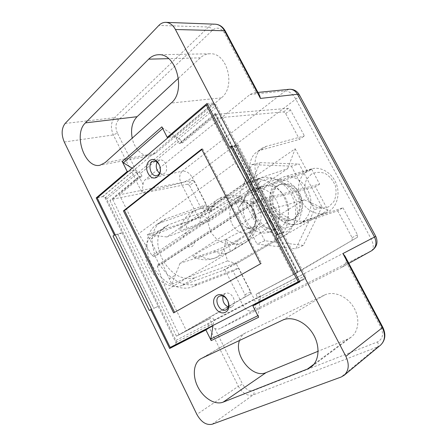 <?xml version="1.0" encoding="UTF-8"?>
<svg xmlns="http://www.w3.org/2000/svg" width="447" height="447" viewBox="0 0 447 447"><rect width="100%" height="100%" fill="white"/><g stroke="black" fill="none" stroke-linecap="round" stroke-linejoin="round"><path stroke-width="0.34" stroke-dasharray="2.23 1.68" d="M250.499 190.662C247.75 192.562 245.688 195.227 244.319 198.664C239.894 209.28 245.286 224.902 255.315 230.529C260.076 233.25 264.758 233.759 269.373 232.054C278.017 228.758 282.292 216.169 278.291 204.771C274.408 193.327 263.283 186.058 254.444 188.796L250.499 190.662M291.321 166.133L314.464 209.76L295.758 248.862L256.991 243.995L236.022 203.318L251.745 164.652L291.321 166.133L299.155 164.021L321.963 206.866L314.464 209.76M321.963 206.866L303.317 245.409L295.758 248.862M303.317 245.409L264.87 240.76L256.991 243.995M264.87 240.76L244.174 200.759L236.022 203.318M244.174 200.759L259.908 162.652L251.745 164.652M259.908 162.652L299.155 164.021M311.436 174.107L306.592 179.37C304.58 184.136 304.167 189.249 305.346 194.702C307.463 199.876 310.715 203.899 315.09 206.771C319.823 208.609 324.405 208.576 328.83 206.682L333.903 201.541C336.088 196.725 336.58 191.484 335.39 185.818C333.171 180.459 329.785 176.358 325.232 173.525C320.376 171.821 315.772 172.017 311.436 174.107M307.067 170.944C298.669 176.381 296.009 189.534 300.926 199.954C305.737 210.425 317.297 216.281 326.55 212.515C335.82 208.9 340.608 196.077 336.597 184.645C332.702 173.173 321.024 166.038 311.492 168.91L307.067 170.944M278.721 179.174C270.117 184.874 267.529 198.786 272.709 209.883C277.788 221.036 289.779 227.389 299.306 223.511C308.86 219.79 313.699 206.223 309.419 194.026C305.262 181.789 293.087 174.095 283.275 177.057L278.721 179.174M64.267 142.012L113.326 134.938L117.382 133.038L143.029 184.482L142.045 192.663L180.996 183.041C184.969 181.901 188.74 180.068 192.316 177.537L209.855 211.973L196.518 218.237L247.549 183.013L253.505 180.214C265.205 176.822 279.867 185.879 285.694 200.798C291.64 215.661 287.326 232.87 276.643 238.972L222.947 270.469L182.035 285.465L195.266 277.514C192.433 278.554 189.321 278.811 185.941 278.285C166.144 276.235 149.941 243.274 161.853 229.892L204.871 216.158L208.498 208.777L208.95 209.654L168.871 224.696L166.038 226.076L161.853 229.892L153.394 232.591C155.059 227.305 157.953 223.355 162.071 220.751L165.831 218.935L206.374 204.609L201.15 208.268L189.567 185.466L194.68 181.644L206.374 204.609M222.947 270.469L236.256 263.814L254.416 299.473C256.617 304.575 256.198 308.279 253.153 310.576L371.351 250.879C373.96 248.672 373.871 244.654 371.083 238.827L207.386 323.991L238.385 386.297L196.864 414.403M182.035 285.465C171.978 289.399 157.143 282.079 149.829 268.982C142.403 255.93 144.359 240.508 153.461 235.021L196.518 218.237M236.474 263.702L236.016 262.802L234.915 263.199L227.551 260.819L223.947 249.264L179.973 263.311L259.428 212.66L254.628 202.893L315.414 186.729L327.93 210.207L236.474 263.702L234.915 263.199L195.266 277.514M187.863 246.655L194.685 242.185C193.618 246.308 191.35 247.8 187.863 246.655L162.239 263.451L159.188 264.451L154.941 255.852L152.254 244.006C151.963 239.871 152.343 236.072 153.394 232.591L147.264 234.546L157.88 254.645L153.645 256.388L152.092 255.673L138.609 233.686L119.422 194.741L141.984 176.163L138.671 176.738L109.928 200.513L112.583 199.228L139.844 176.481M162.239 263.451L171.816 284.214L179.973 263.311M227.551 260.819L177.75 281.722L167.29 274.402L159.188 264.451L157.685 264.959L157.361 266.356L166.507 290.299L186.449 330.769L250.532 293.958L250.756 291.746L238.648 267.971L198.099 283.515C191.975 285.778 185.192 285.18 177.75 281.722L171.816 284.214M299.781 223.634L337.72 210.816L342.966 207.788L305.228 220.421L299.781 223.634C288.846 227.825 270.1 216.896 259.07 198.814L256.086 200.776L319.633 184.097L311.671 169.195L307.508 171.905L249.437 192.897L244.207 183.348L287.65 168.664L209.637 221.114L204.871 216.158M244.207 183.348L166.848 236.966L209.637 221.114M199.893 223.276L186.349 228.59C182.739 229.998 180.633 230.49 180.035 230.054C177.342 228.976 200.39 215.242 211.364 211.453L211.599 211.37C209.498 207.922 208.218 206.246 207.76 206.341L207.637 207.101C212.571 205.776 217.823 207.011 223.394 210.811C215.722 215.795 207.894 219.952 199.893 223.276C200.317 216.018 202.899 210.626 207.637 207.101M211.839 211.207C212.163 205.609 214.163 201.647 217.84 199.334C223.204 196.49 229.333 197.434 236.223 202.167C240.961 198.926 242.632 197.166 241.235 196.87C238.692 196.278 220.74 204.989 211.839 211.207L211.599 211.37M236.223 202.167L223.394 210.811M327.93 210.207L304.133 199.792L259.428 212.66M304.133 199.792L223.947 249.264M225.936 239.497L225.696 239.575C213.37 243.207 188.159 257.265 194.054 257.12C195.104 257.193 197.088 256.734 200.005 255.745L213.923 250.996C222.142 248.007 230.194 244.163 238.072 239.475C237.597 244.85 235.457 248.688 231.635 250.985L230.311 251.622C230.378 250.348 228.92 246.308 225.936 239.497L226.182 239.341C236.29 232.837 256.723 224.321 256.913 226.439C257.159 227.188 255.276 228.819 251.253 231.322L238.072 239.475M109.928 200.513L176.436 336.172L244.844 296.976L245.085 294.774L233.099 271.173L238.648 267.971M287.65 168.664L295.176 148.784L208.498 208.777M319.633 184.097L315.414 186.729M295.176 148.784L307.508 171.905M180.147 143.191L215.42 114.337L214.839 114.264L215.381 113.292L178.979 143.398L182.287 142.973L212.146 118.382L283.588 111.923L285.667 113.549L299.484 139.375L261.07 150.058L257.511 151.583C248.716 156.556 246.783 172.346 253.941 188.958L250.985 190.953L256.086 200.776M283.588 111.923L288.393 108.303L290.472 109.945L304.413 135.922L299.484 139.375M288.393 108.303L215.024 114.393M305.228 220.421C293.835 224.528 274.452 212.56 263.372 193.462C252.164 174.419 252.365 153.734 262.624 147.879L266.166 146.376L304.413 135.922M297.719 272.413L257.288 293.584L293.288 274.564L357.522 237.201L297.719 272.413L255.975 294.344L257.779 297.886L303.021 274.38C304.072 276.721 303.977 278.369 302.731 279.33L299.35 281.129M297.372 272.592L297.68 272.34L215.42 114.337M337.72 210.816L352.096 237.687L352.13 240.061M342.966 207.788L357.471 234.82L357.522 237.201M168.541 137.235L173.849 136.603L176.403 138.346L177.28 140.073L216.097 107.682L303.021 274.38M97.206 197.92L102.564 196.646C104.257 196.445 105.626 197.233 106.671 199.004L175.928 340.413L257.779 297.886L258.718 299.73L258.992 301.865M206.978 103.508L213.549 103.078L216.164 105.006L305.234 275.715C305.854 277.084 305.809 278.068 305.105 278.66L299.758 281.912M112.583 199.228L187.589 184.181L192.696 180.342L119.422 194.741M179.124 334.775L112.61 199.289L112.18 199.328M257.014 293.813L255.975 294.344M106.671 199.004L137.106 173.604L138.671 176.738M128.512 171.29L133.821 170.413L136.296 171.972L137.106 173.604L177.28 140.073L178.979 143.398M97.513 197.663L102.793 196.624L105.196 198.049L175.906 342.486L176.023 344.436M178.755 334.965L210.548 318.247L209.481 318.795L212.001 323.851L212.18 325.885M210.548 318.247L186.449 330.769M176.436 336.172L209.481 318.795M224.852 269.642L242.972 305.43C245.833 310.207 249.225 311.928 253.153 310.576L219.997 328.579C218.415 329.338 216.672 329.277 214.778 328.4L207.386 323.991M348.844 263.378L341.933 267.211C343.95 266.054 345.313 264.255 346.028 261.802C346.47 259.729 346.123 257.835 344.983 256.12M341.933 267.211L219.997 328.579M143.029 184.482C143.347 182.281 144.18 180.616 145.515 179.487L250.046 94.49L254.036 92.808L256.299 92.942C258.042 93.412 259.199 94.39 259.768 95.87M209.855 211.973L255.209 180.867L261.132 178.096C272.759 174.727 287.281 183.616 293.025 198.289C298.881 212.912 294.556 229.875 283.934 235.932L236.256 263.814M239.491 340.491C240.592 337.15 242.492 334.674 245.185 333.071L324.528 295.042C333.317 290.712 346.436 295.774 353.259 306.603C360.176 317.376 359.047 331.383 351.029 337.228L347.621 339.15L318.124 351.253M178.437 78.214L200.329 57.842C203.15 55.249 206.341 53.897 209.894 53.791C227.277 52.221 236.167 86.941 221.293 97.887L155.534 153.299L150.555 155.712C142.939 157.338 134.385 149.019 132.206 138.173M215.381 113.292L298.121 272.184M201.15 208.268L160.546 222.757L156.785 224.578C145.733 231.267 143.453 250.326 152.773 266.524C161.965 282.783 180.303 291.746 192.467 286.829L198.099 283.515M187.589 184.181L189.567 185.466M233.099 271.173L192.467 286.829M192.696 180.342L194.68 181.644M115.186 234.764L122.132 232.658L158.204 306.346L153.707 308.357L158.204 306.346M149.332 310.514L151.561 309.318M230.792 147.063L237.402 145.733L282.834 232.809L276.721 235.312L283.677 232.149L282.834 232.809M275.732 235.72L277.76 234.519M258.645 317.241L258.282 315.47L260.417 295.92L258.779 292.718M260.417 295.92L213.862 320.147L213.023 325.455M213.862 320.147L212.359 317.135M182.287 142.973L180.75 139.961L163.071 128.2L161.864 126.842M141.984 176.163L140.57 173.319L180.75 139.961M132.167 168.178L140.57 173.319M230.781 147.041L234.591 145.783C236.334 144.878 237.48 144.521 238.033 144.711L237.402 145.733M122.132 232.658C120.204 233.837 118.734 234.424 117.723 234.418L153.891 308.352M115.197 234.792L117.684 234.234M311.671 169.195L250.985 190.953M293.288 274.564L269.072 227.953L166.507 290.299M269.072 227.953L257.438 200.709L257.617 199.211L259.07 198.814M254.628 202.893L194.685 242.185M253.941 188.958L252.695 189.399L251.063 188.45L235.301 162.954L138.609 233.686M235.301 162.954L212.146 118.382M249.437 192.897L157.88 254.645M166.848 236.966L147.264 234.546M183.281 237.513C184.142 233.451 186.393 231.932 190.036 232.954M228.305 307.005L231.842 306.865C234.58 304.938 235.061 301.837 233.289 297.562C231.015 293.746 228.361 292.344 225.316 293.355L223.042 296.098M159.557 173.28L163.105 174.179C166.725 172.464 167.569 168.955 165.636 163.663C164.094 160.898 162.183 159.652 159.897 159.937L157.059 162.2M207.715 104.928L211.649 104.481C213.353 104.509 214.834 105.576 216.097 107.682M175.928 340.413C176.721 342.408 176.431 343.888 175.062 344.855L170.167 347.442M201.865 149.549L202.692 148.896L201.636 149.102M202.692 148.896L261.545 263.317L260.584 263.758M261.545 263.317L173.632 312.894M160.378 169.329L159.506 165.468M259.612 187.952C251.968 193.054 249.717 205.681 254.393 215.84C258.975 226.048 269.703 231.954 278.185 228.562C286.767 225.288 291.036 212.906 287.114 201.726C283.303 190.5 272.307 183.393 263.534 186.108L259.612 187.952M260.439 181.286L253.55 189.293L250.655 200.457L252.214 212.649L257.891 223.629L266.68 231.35L276.972 234.306L286.829 231.769L294.243 224.07L297.607 212.632L296.11 199.798L290.036 188.293L280.699 180.549L270.111 178.102L260.439 181.286M242.978 202.094L239.139 207.062C236.927 215.303 239.234 221.991 246.057 227.115C253.667 231.837 262.311 224.992 260.987 214.845C259.919 204.692 249.499 197.473 242.978 202.094M235.005 202.469C225.836 208.369 229.333 227.83 240.262 232.3C251.169 237.458 260.355 222.673 253.55 209.995C248.163 201.435 241.978 198.926 235.005 202.469M269.921 181.733L263.791 188.74C261.322 195.099 260.897 201.927 262.523 209.23C265.345 216.18 269.597 221.628 275.279 225.579L284.365 228.11L293.053 225.836L299.579 219.058L302.546 209.056L301.261 197.87L295.959 187.852L287.779 181.102L278.464 178.956L269.921 181.733M278.084 185.594C262.702 194.685 277.062 226.411 293.4 219.198C300.697 216.46 304.379 206.145 301.133 196.887C297.976 187.595 288.717 181.745 281.286 184.091L278.084 185.594M276.33 186.125C260.931 195.238 275.335 227.087 291.701 219.863C299.009 217.119 302.692 206.771 299.429 197.473C296.266 188.148 286.98 182.27 279.537 184.622L276.33 186.125M65.111 123.473L114.577 117.684C110.856 122.254 110.443 128.004 113.326 134.938L142.045 192.663M299.373 94.893C299.434 95.848 298.244 97.267 295.813 99.139L192.316 177.537C189.578 172.922 186.254 170.793 182.337 171.156C179.37 174.129 178.923 178.09 180.996 183.041L198.502 217.605M251.253 231.322C250.856 236.748 248.767 240.598 244.99 242.872C239.586 245.621 233.317 244.448 226.182 239.341M245.085 294.774L250.756 291.746M285.667 113.549L290.472 109.945M180.527 143.196L215.398 114.415M266.166 146.376L261.07 150.058M257.288 293.584L297.635 272.368M352.096 237.687L357.471 234.82M258.718 299.73L305.234 275.715M176.403 138.346L216.164 105.006M112.555 199.301L140.224 176.464M173.849 136.603L213.549 103.078M105.196 198.049L136.296 171.972M175.906 342.486L212.001 323.851M244.844 296.976L250.532 293.958M179.046 334.742L210.828 318.024M299.546 281.509L305.105 278.66M341.648 267.362L371.625 250.733M289.209 89.305L285.337 90.886L182.337 171.156L145.515 179.487M375.787 236.39L371.083 238.827L295.813 99.139C292.601 93.82 289.108 91.071 285.337 90.886L250.046 94.49M346.028 261.802L381 327.623C383.861 334.334 382.688 339.1 377.48 341.916L253.561 390.516C249.303 391.522 245.626 389.371 242.531 384.068L238.385 386.297C242.503 393.382 247.409 396.277 253.097 394.975L377.614 346.883L341.139 377.028M214.778 328.4L242.531 384.068M382.755 327.154L381 327.623M225.428 31.29L224.461 33.028L256.299 92.942M117.382 133.038C115.22 127.836 115.538 123.534 118.343 120.126L212.526 30.195C216.996 26.764 220.974 27.708 224.461 33.028M212.135 424.253L253.097 394.975C254.209 393.924 254.36 392.444 253.561 390.516M118.343 120.126C117.371 118.494 116.119 117.678 114.577 117.684L208.498 27.01L158.847 25.434M215.348 24.205C212.811 24.149 210.531 25.082 208.498 27.01C210.045 27.245 211.386 28.306 212.526 30.195M377.48 341.916C378.508 344.14 378.553 345.799 377.614 346.883L380.486 345.207M247.549 183.013L255.209 180.867M276.643 238.972L283.934 235.932M102.793 196.624L133.821 170.413M258.282 315.47L257.852 315.683M163.071 128.2L162.708 128.512M234.262 145.962L280.04 233.815M234.591 145.783L280.381 233.636M117.673 234.306L153.863 308.385M257.768 199.15L157.841 264.887M257.438 200.709L157.361 266.356M252.695 189.399L153.645 256.388M251.063 188.45L152.092 255.673M155.796 235.603L149.991 239.715M169.335 278.844L175.375 275.078M160.546 222.757L165.831 218.935M213.923 250.996C218.851 253.84 223.64 254.388 228.288 252.633L230.311 251.622M211.364 211.453C206.777 208.766 202.34 208.039 198.043 209.28C190.645 212.079 186.745 218.516 186.349 228.59M200.005 255.745C205.19 259.048 210.246 259.78 215.175 257.941C221.645 254.997 225.154 248.873 225.696 239.575M156.305 233.625L168.871 224.696M102.564 196.646L211.649 104.481M175.062 344.855L302.731 279.33M200.329 57.842L168.625 58.652M221.293 97.887L171.151 103.056M155.534 153.299L105.034 162.674M245.979 332.657L201.536 358.405M324.528 295.042L282.487 320.197M347.621 339.15L313.99 364.182M269.373 232.054L278.185 228.562C271.787 231.602 264.764 228.149 257.126 218.203C253.555 212.208 251.974 202.692 254.404 195.568C255.902 191.947 257.813 189.332 260.148 187.723L263.534 186.108L254.444 188.796M244.319 198.664L239.139 207.062L241.659 203.368C242.19 202.687 243.643 202.525 246.018 202.865C247.269 203.139 249.286 204.743 252.069 207.676C254.566 212.018 255.824 216.197 255.84 220.215C254.84 227.763 251.583 230.065 246.057 227.115L255.315 230.529M253.298 209.369L246.224 201.189L236.318 196.898L225.562 197.339L216.08 202.418L209.749 211.124L207.805 221.718L210.632 232.127L217.672 240.29L227.534 244.598L238.285 244.196L247.789 239.151L254.164 230.451L256.137 219.818L253.298 209.369M311.492 168.91L283.275 177.057M326.55 212.515L299.306 223.511M293.4 219.198C289.019 221.287 283.811 219.382 277.788 213.498C271.05 206.128 270.664 190.685 278.542 185.393L281.286 184.091L279.537 184.622C281.649 184.002 284.063 184.108 286.762 184.952C291.774 186.913 295.657 191.243 298.412 197.937C302.222 210.347 295.914 218.952 291.701 219.863L293.4 219.198M256.913 226.439C255.181 233.569 251.208 239.044 244.99 242.872L231.635 250.985L215.175 257.941C208.017 260.674 200.977 260.4 194.054 257.12M257.936 92.417L254.036 92.808M253.505 180.214L261.132 178.096M214.839 114.264L297.272 272.642M238.033 144.711L283.677 232.149M117.634 234.122L153.874 308.313M117.723 234.418L153.874 308.424M262.624 147.879L257.511 151.583M257.617 199.211L157.685 264.959M156.785 224.578L162.071 220.751M241.235 196.87C233.027 193.903 225.227 194.724 217.84 199.334L207.659 206.425M207.76 206.341L198.043 209.28C188.081 212.761 182.074 219.689 180.035 230.054M153.461 235.021L166.038 226.076M159.897 159.937L153.511 161.205M163.105 174.179L156.768 175.598M225.316 293.355L219.505 296.149M231.842 306.865L226.087 309.816M209.894 53.791L158.422 54.735M150.555 155.712L100.039 165.222M351.029 337.228L311.067 367.032M245.185 333.071L200.731 358.829"/><path stroke-width="0.67" d="M227.545 300.35C221.813 288.98 209.375 296.015 215.068 307.072C220.527 318.303 233.295 311.749 227.545 300.35M158.97 164.245C153.544 153.483 142.654 162.747 148.041 173.207C153.22 183.879 164.412 175.034 158.97 164.245M206.33 105.084L97.206 197.92L170.167 347.442L298.155 281.766L206.33 105.084L207.715 104.928M123.439 210.878L201.636 149.102L260.584 263.758L173.632 312.894L123.439 210.878L124.506 210.587L201.865 149.549M196.864 414.403L64.267 142.012C61.189 134.536 61.474 128.356 65.111 123.473L158.847 25.434C160.903 23.322 163.239 22.294 165.859 22.35C169.765 22.635 172.955 25.021 175.431 29.513L345.866 356.337C349.504 364.299 348.934 370.619 344.156 375.301L341.139 377.028L212.135 424.253C206.307 425.415 201.217 422.136 196.864 414.403M201.536 358.405L282.487 320.197C291.634 315.738 305.536 321.656 312.917 333.702C320.398 345.693 319.432 360.952 311.067 367.032L307.514 369.01L223.103 402.155C215.108 405.334 203.592 398.232 197.954 387.102C192.221 376.011 193.378 363.042 200.731 358.829L201.536 358.405M85.416 122.886L148.65 59.16C151.494 56.328 154.751 54.852 158.422 54.735C176.347 53.02 186.304 91.188 171.151 103.056L105.034 162.674L100.039 165.222C84.958 169.078 72.906 134.195 85.416 122.886L137.073 116.701L178.437 78.214M115.197 234.792L113.024 236.01L115.186 234.764M162.708 128.512L123.406 162.82L122.26 161.568L127.194 171.508L96.206 197.92L114.309 235.033M276.637 235.183L230.781 147.041L231.602 145.856L229.736 147.275L206.978 103.508L167.223 137.385L161.864 126.842L122.26 161.568M113.024 236.01L149.332 310.514L150.723 309.693L169.653 348.509L205.894 329.959L211.174 340.592L258.645 317.241L252.885 305.904L299.758 281.912L275.732 235.72L277.76 234.519L231.602 145.856M167.223 137.385L168.541 137.235M258.992 301.865L258.455 302.574L252.885 305.904M345.866 356.337L382.347 327.729C385.688 334.932 385.068 340.759 380.486 345.207C385.37 340.469 386.141 334.485 382.8 327.238L344.983 256.12L342.916 253.561L382.347 327.729L382.755 327.154M260.45 98.429L224.478 30.765L225.299 31.044L259.768 95.87L260.45 98.429L297.456 94.267C295.406 90.775 292.656 89.121 289.209 89.305L257.936 92.417M318.124 351.253L266.116 372.586C252.734 378.905 233.742 355.516 239.491 340.491M132.206 138.173C130.541 129.049 132.167 121.891 137.073 116.701M176.023 344.436L169.653 348.509M212.18 325.885L205.894 329.959M127.194 171.508L128.512 171.29M96.206 197.92L97.513 197.663M150.723 309.693L151.561 309.318M229.736 147.275L230.792 147.063M213.023 325.455L210.883 338.915L211.174 340.592M123.406 162.82L132.167 168.178M223.042 296.098C222.193 301.021 223.947 304.653 228.305 307.005M157.059 162.2C155.439 166.413 156.277 170.106 159.557 173.28M299.35 281.129L298.155 281.766M174.598 312.352L124.506 210.587M159.506 165.468L159.277 164.982C157.724 162.177 155.802 160.92 153.511 161.205C146.901 162.194 150.36 177.381 156.768 175.598C159.121 174.861 160.322 172.771 160.378 169.329M227.523 300.423C225.227 296.562 222.556 295.137 219.505 296.149C213.029 298.875 219.969 313.325 226.087 309.816C228.836 307.882 229.311 304.748 227.523 300.423M258.455 302.574L299.546 281.509M348.844 263.378L371.625 250.733C376.134 247.537 377.1 242.978 374.525 237.05L342.916 253.561M289.209 89.305C293.539 89.07 296.864 90.808 299.177 94.529L297.456 94.267L374.525 237.05L375.787 236.39L299.373 94.893M175.431 29.513L224.478 30.765C222.165 26.658 219.119 24.468 215.348 24.205C219.544 24.507 222.857 26.786 225.299 31.044L225.428 31.29M175.436 345.123L211.61 326.584M257.852 315.683L210.883 338.915M168.625 58.652L148.65 59.16M313.99 364.182L307.514 369.01M266.116 372.586L223.103 402.155M215.348 24.205L165.859 22.35M380.486 345.207L344.156 375.301M371.625 250.733C376.899 247.102 378.291 242.324 375.787 236.39"/></g></svg>

